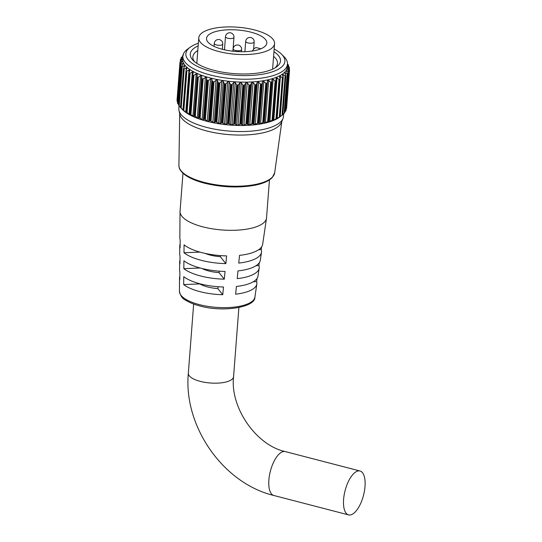 <?xml version="1.0" encoding="UTF-8"?>
<svg xmlns="http://www.w3.org/2000/svg" width="542" height="542" viewBox="0 0 542 542"><rect width="100%" height="100%" fill="white"/><g stroke="black" fill="none" stroke-linecap="round" stroke-linejoin="round"><path stroke-width="0.81" d="M198.352 43.245A49.661 17.717 4.4 0 0 190.134 47.262A49.661 17.717 4.4 0 0 211.942 71.605A49.661 17.717 4.4 0 0 268.08 73.062A49.661 17.717 4.4 0 0 281.657 54.302A49.661 17.717 4.4 0 0 274.15 49.071M281.657 54.302L284.069 56.734A52.466 18.719 -175.6 0 1 287.484 64.166A52.466 18.719 -175.6 0 1 210.418 75.013A52.466 18.719 -175.6 0 1 182.864 56.117A52.466 18.719 -175.6 0 1 187.376 49.295L190.134 47.262M273.947 51.714A45.25 16.145 -175.6 0 1 276.596 66.883A45.25 16.145 -175.6 0 1 214.022 70.352A45.25 16.145 -175.6 0 1 193.209 60.467A45.25 16.145 -175.6 0 1 198.148 45.88M275.079 67.886A42.439 15.142 4.4 0 0 277.49 63.394A42.439 15.142 4.4 0 0 273.588 56.341M247.186 82.811L245.783 82.899L244.537 84.911L241.508 124.294L242.531 125.168L243.927 125.182L245.905 124.233L248.941 84.857L247.186 82.811M241.149 82.696L239.815 82.824L238.365 84.769L235.336 124.152L236.563 125.094L237.877 125.202L239.821 124.281L242.85 84.898L241.149 82.696M235.032 82.337L233.771 82.492L232.145 84.376L229.117 123.752L231.752 124.965L233.629 124.071L236.658 84.688L235.032 82.337M228.92 81.734L227.748 81.917L225.96 83.725L222.931 123.102L225.635 124.457L227.41 123.603L230.438 84.22L228.92 81.734M222.898 80.907L221.82 81.104L219.896 82.831L216.861 122.207L219.605 123.698L221.251 122.878L224.28 83.502L222.898 80.907M217.03 79.857L214.022 81.706L210.987 121.083L213.738 122.695L215.228 121.923L218.257 82.54L217.03 79.857M211.407 78.597L208.413 80.358L205.384 119.741L208.108 121.455L209.422 120.737L212.45 81.354L211.407 78.597M206.095 77.147L203.155 78.82L200.127 118.197L202.796 120.006L203.9 119.335L206.936 79.959L206.095 77.147M201.163 75.528L198.311 77.093L195.276 116.476L198.44 118.413L201.78 78.36L201.699 76.144L201.163 75.528M196.678 73.759L193.941 75.216L190.906 114.592L193.961 116.659L197.213 74.389L196.678 73.759M192.83 74.674L193.23 72.492L192.695 71.862L190.1 73.204L187.071 112.58L189.409 114.545L189.978 114.762L190.066 114.044A54.952 19.607 4.4 0 0 190.147 114.084L193.128 75.352A54.952 19.607 -175.6 0 1 193.047 75.311L189.802 114.057M189.144 72.628L189.781 70.48L189.266 69.864L186.841 71.083L183.813 110.466L185.994 112.438L186.529 112.75L186.285 112.004A54.952 19.607 4.4 0 0 186.36 112.045L189.341 73.312A54.952 19.607 -175.6 0 1 189.266 73.272L186.116 112.011M186.055 70.487L186.929 68.38L186.448 67.791L184.212 68.888L181.184 108.265L183.101 109.857A54.952 19.607 4.4 0 0 183.162 109.904L186.143 71.171A54.952 19.607 -175.6 0 1 186.082 71.124L183.027 109.87M183.602 68.272L184.693 66.219L184.26 65.67L182.241 66.639L179.212 106.022L180.486 107.404M181.821 66.016L183.182 63.922L182.83 63.475L180.953 64.369L177.925 103.752L178.677 104.667M183.182 63.922L182.83 63.475L182.749 64.586M180.723 63.753L182.356 61.625L182.105 61.273L180.371 62.113L177.559 101.794M182.356 61.625L182.105 61.273L182.044 62.045M180.337 61.497L182.234 59.363L180.5 59.891L180.378 61.449M181.123 57.743L181.123 57.743A54.952 19.607 -175.6 0 1 181.15 57.703L182.864 56.131L182.64 59.024A52.466 18.719 4.4 0 0 210.194 77.926A52.466 18.719 4.4 0 0 287.26 67.079L287.484 64.166M183.399 55.135L182.79 55.65A54.952 19.607 -175.6 0 0 182.749 55.691L182.823 56.165M182.681 57.303L181.333 57.737L181.258 58.699M180.195 59.905L180.195 59.905A54.952 19.607 -175.6 0 1 180.201 59.857L182.803 57.167M179.978 62.134A54.952 19.607 -175.6 0 1 179.971 62.086L176.99 100.819A54.952 19.607 4.4 0 0 176.997 100.859L179.978 62.134L180.371 62.113M180.472 64.403A54.952 19.607 -175.6 0 1 180.452 64.356L177.478 103.088A54.952 19.607 4.4 0 0 177.491 103.136L180.472 64.403L180.953 64.369M181.678 66.686A54.952 19.607 -175.6 0 1 181.645 66.639L178.664 105.372A54.952 19.607 4.4 0 0 178.697 105.419L181.678 66.686L182.241 66.639M184.693 66.219L184.26 65.67L184.117 67.303M183.575 68.949A54.952 19.607 -175.6 0 1 183.528 68.909L180.547 107.634A54.952 19.607 4.4 0 0 180.581 107.668A54.952 19.607 4.4 0 0 180.594 107.682L183.575 68.949L184.212 68.888M186.929 68.38L186.448 67.791M186.143 71.171L186.841 71.083M189.341 73.312L190.1 73.204M193.128 75.352L193.941 75.216M197.058 76.591L197.369 77.228L194.388 115.954A54.952 19.607 4.4 0 0 194.483 115.995L197.464 77.262A54.952 19.607 -175.6 0 1 197.369 77.228M197.464 77.262L198.311 77.093M201.78 78.36L202.18 78.983L199.199 117.716A54.952 19.607 4.4 0 0 199.307 117.75L202.288 79.017A54.952 19.607 -175.6 0 1 202.18 78.983M202.288 79.017L203.155 78.82M206.936 79.959L207.417 80.568L204.436 119.294A54.952 19.607 4.4 0 0 204.551 119.328L207.532 80.595A54.952 19.607 -175.6 0 1 207.417 80.568M207.532 80.595L208.413 80.358M279.591 117.133A52.466 18.719 -175.6 0 1 279.415 117.262A52.466 18.719 -175.6 0 1 206.854 121.286A52.466 18.719 -175.6 0 1 182.722 109.823L180.574 107.655M205.384 119.741L204.551 119.328M204.436 119.294L203.9 119.335M200.127 118.197L199.307 117.75M199.199 117.716L198.751 117.743M195.276 116.476L194.483 115.995M194.388 115.954L194.029 115.974M190.906 114.592L190.147 114.084M189.409 114.545L189.978 114.762M187.071 112.58L186.36 112.045M185.994 112.438L186.529 112.75M183.813 110.466L183.162 109.904M183.182 110.229L183.677 110.649M181.184 108.265L180.594 107.682M179.212 106.022L178.697 105.419M177.925 103.752L177.491 103.136M177.342 101.49L176.997 100.859M179.971 62.066L177.302 100.88M179.036 105.832L178.84 108.427A52.466 18.719 4.4 0 0 178.982 110.446L179.863 114.457A51.273 18.293 4.4 0 0 206.651 130.947A51.273 18.293 4.4 0 0 281.528 122.275L283.005 118.454A52.466 18.719 4.4 0 0 283.459 116.483L283.676 113.691M178.982 110.446A52.466 18.719 4.4 0 0 206.394 127.329A52.466 18.719 4.4 0 0 283.005 118.454M287.504 63.909L288.561 65.189A54.952 19.607 -175.6 0 1 288.581 65.236L287.233 64.281M287.436 64.823L289.414 67.472A54.952 19.607 -175.6 0 1 289.421 67.52L287.795 66.476L287.822 67.012L289.55 69.722A54.952 19.607 -175.6 0 1 289.55 69.769L286.569 108.502A54.952 19.607 4.4 0 0 286.569 108.454L289.55 69.722L286.569 108.454L286.223 108.468M285.98 110.697A54.952 19.607 4.4 0 0 286 110.649L288.981 71.923A54.952 19.607 -175.6 0 1 288.961 71.964L285.98 110.697L285.485 111.252L288.513 71.869L286.84 70.724L286.535 71.226L287.7 74.03A54.952 19.607 -175.6 0 1 287.666 74.078L284.685 112.804A54.952 19.607 4.4 0 0 284.719 112.763L287.585 73.394M282.7 114.802A54.952 19.607 4.4 0 0 282.748 114.762L285.729 76.029A54.952 19.607 -175.6 0 1 285.681 76.07L282.7 114.802L282.05 115.297L285.085 75.921L283.195 74.6L282.558 75.047L283.093 77.892A54.952 19.607 -175.6 0 1 283.032 77.926L280.051 116.659A54.952 19.607 4.4 0 0 280.112 116.618L283.181 77.262M276.772 118.346A54.952 19.607 4.4 0 0 276.847 118.319L279.828 79.586A54.952 19.607 -175.6 0 1 279.753 79.62L276.772 118.346L276.007 118.786L279.035 79.403L277.037 77.906L276.108 78.272L275.98 81.097A54.952 19.607 -175.6 0 1 275.892 81.124L272.911 119.857A54.952 19.607 4.4 0 0 272.999 119.823L276.257 80.494M268.514 121.157A54.952 19.607 4.4 0 0 268.608 121.13L271.589 82.398A54.952 19.607 -175.6 0 1 271.495 82.425L268.514 121.157L267.66 121.523L270.695 82.14L268.69 80.473L267.518 80.731L267.179 82.919L264.15 122.302L264.266 123L265.431 122.743L267.66 121.523M263.636 122.235A54.952 19.607 4.4 0 0 263.737 122.214L266.718 83.482A54.952 19.607 -175.6 0 1 266.617 83.502L263.636 122.235L262.762 122.567L265.79 83.183L263.825 81.429L262.558 81.632L261.976 83.793L258.947 123.169L259.306 123.901L260.573 123.705L262.762 122.567M258.338 123.075A54.952 19.607 4.4 0 0 258.453 123.061L261.434 84.328A54.952 19.607 -175.6 0 1 261.319 84.349L258.338 123.075L257.45 123.373L260.485 83.99L258.581 82.16L257.233 82.303L256.42 84.423L253.392 123.8L253.981 124.572L257.45 123.373M252.701 123.671A54.952 19.607 4.4 0 0 252.823 123.664L255.804 84.931A54.952 19.607 -175.6 0 1 255.682 84.938L252.701 123.671L251.813 123.928L254.842 84.552L253.033 82.641L251.617 82.723L250.58 84.796L247.552 124.179L248.365 124.999L251.813 123.928M246.786 124.01A54.952 19.607 4.4 0 0 246.915 124.01L249.896 85.277A54.952 19.607 -175.6 0 1 249.767 85.284L246.786 124.01L245.905 124.233M240.682 124.091A54.952 19.607 4.4 0 0 240.811 124.091L243.792 85.365A54.952 19.607 -175.6 0 1 243.663 85.358L240.682 124.091L239.821 124.281M234.456 123.908A54.952 19.607 4.4 0 0 234.584 123.915L237.565 85.189A54.952 19.607 -175.6 0 1 237.437 85.182L234.456 123.908L233.629 124.071M228.202 123.474A54.952 19.607 4.4 0 0 228.331 123.481L231.312 84.755A54.952 19.607 -175.6 0 1 231.183 84.742L228.202 123.474L227.41 123.603M221.99 122.783A54.952 19.607 4.4 0 0 222.118 122.797L225.099 84.064A54.952 19.607 -175.6 0 1 224.971 84.051L221.99 122.783L221.251 122.878M215.906 121.848A54.952 19.607 4.4 0 0 216.028 121.869L219.009 83.136A54.952 19.607 -175.6 0 1 218.887 83.116L215.906 121.848L215.228 121.923M210.032 120.676A54.952 19.607 4.4 0 0 210.147 120.703L213.128 81.977A54.952 19.607 -175.6 0 1 213.013 81.95L210.032 120.676L209.422 120.737M197.796 50.508A42.439 15.142 4.4 0 0 192.857 56.883A42.439 15.142 4.4 0 0 194.558 61.693M286.569 108.502L286.162 109.078L289.191 69.701L287.66 68.631L287.524 69.159L288.771 71.28M284.814 111.869L285.485 111.252M284.685 112.804L284.11 113.332L287.138 73.956L285.349 72.723L284.875 73.197L285.715 75.392M282.843 114.382L284.11 113.332M280.146 116.638L279.415 117.262M279.943 116.808L282.05 115.297M280.051 116.659L279.34 117.126L282.368 77.743L280.41 76.341L279.625 76.747L280.011 78.963M276.982 118.346L279.34 117.126M273.229 119.87L272.856 120.541L273.785 120.182L276.007 118.786M272.911 119.857L272.098 120.256L275.126 80.873L273.107 79.295L272.057 79.606L271.589 82.398L271.962 81.815M268.934 121.198L268.805 121.889L272.098 120.256M264.15 122.302L263.737 122.214M258.947 123.169L258.453 123.061M253.392 123.8L252.823 123.664M247.552 124.179L246.915 124.01M241.508 124.294L240.811 124.091M235.336 124.152L234.584 123.915M229.117 123.752L228.331 123.481M222.931 123.102L222.118 122.797M216.861 122.207L216.028 121.869M210.987 121.083L210.147 120.703M212.45 81.354L213.013 81.95M213.128 81.977L214.022 81.706M218.257 82.54L218.887 83.116M219.009 83.136L219.896 82.831M224.28 83.502L224.971 84.051M225.099 84.064L225.96 83.725M230.438 84.22L231.183 84.742M231.312 84.755L232.145 84.376M236.658 84.688L237.437 85.182M237.565 85.189L238.365 84.769M242.85 84.898L243.663 85.358M243.792 85.365L244.537 84.911M248.941 84.857L249.767 85.284M249.896 85.277L250.58 84.796M254.842 84.552L255.682 84.938M255.804 84.931L256.42 84.423M260.485 83.99L261.319 84.349M261.434 84.328L261.976 83.793M265.79 83.183L266.617 83.502M266.718 83.482L267.179 82.919M270.695 82.14L271.495 82.425M275.126 80.873L275.892 81.124M279.035 79.403L279.753 79.62M282.368 77.743L283.032 77.926M282.511 74.688L282.558 75.047M285.085 75.921L285.681 76.07M285.234 74.146L285.349 72.723L284.875 73.197M287.138 73.956L287.666 74.078M286.765 71.707L286.84 70.724L286.535 71.226M288.513 71.869L288.961 71.964M287.612 69.301L287.66 68.631L287.524 69.159M289.191 69.701L289.55 69.769M289.055 68.8L289.421 67.52M288.351 65.989L288.581 65.236M222.403 49.302A30.23 10.786 4.4 0 0 266.806 43.055A30.23 10.786 4.4 0 0 250.932 32.168A30.23 10.786 4.4 0 0 206.529 38.414A30.23 10.786 4.4 0 0 222.403 49.302M343.601 499.378A22.683 9.512 104.6 0 0 348.601 514.9A22.683 9.512 104.6 0 0 365.01 486.513A22.683 9.512 104.6 0 0 360.003 470.991A22.683 9.512 104.6 0 0 343.601 499.378M220.418 255.6L220.337 256.684A22.324 7.961 -175.6 0 1 210.133 255.052A22.324 7.961 -175.6 0 1 205.154 253.412M219.219 271.169L219.103 272.646A22.324 7.961 -175.6 0 1 208.9 271.014A22.324 7.961 -175.6 0 1 202.037 268.493M218.019 286.732L217.877 288.601A22.324 7.961 -175.6 0 1 207.674 286.969A22.324 7.961 -175.6 0 1 199.835 283.92L183.684 284.577A38.78 13.835 4.4 0 0 199.91 291.637A38.78 13.835 4.4 0 0 222.742 294.719L223.514 287.003A39.329 14.031 4.4 0 1 200.262 283.873A39.329 14.031 4.4 0 1 183.758 276.677L183.684 284.577M182.979 173.237L180.052 211.217A43.367 15.474 4.4 0 0 180.039 211.604A43.367 15.474 4.4 0 0 202.83 226.841A43.367 15.474 4.4 0 0 266.488 218.257A43.367 15.474 4.4 0 0 266.535 217.877L269.455 179.89M254.605 29.959A38.008 13.564 4.4 0 0 198.772 37.818A38.008 13.564 4.4 0 0 218.731 51.51A38.008 13.564 4.4 0 0 274.564 43.651A38.008 13.564 4.4 0 0 254.605 29.959M180.039 211.604L179.836 237.985A41.544 14.824 4.4 0 0 180.181 239.964L180.107 247.863A40.996 14.627 4.4 0 1 179.775 245.939A40.996 14.627 4.4 0 1 180.14 244.042M179.775 245.939L179.714 254.015A40.433 14.424 4.4 0 0 180.025 255.878L179.951 263.778A39.884 14.227 4.4 0 1 179.653 261.976A39.884 14.227 4.4 0 1 179.985 260.194M179.653 261.976L179.592 270.052A39.329 14.031 4.4 0 0 179.876 271.793L179.795 279.692A38.78 13.835 4.4 0 1 179.531 278.012A38.78 13.835 4.4 0 1 179.829 276.345M183.84 268.663A39.884 14.227 4.4 0 0 200.615 275.986A39.884 14.227 4.4 0 0 224.293 279.171L225.065 271.454A40.433 14.424 4.4 0 1 200.967 268.222A40.433 14.424 4.4 0 1 183.914 260.763L183.84 268.663L200.106 267.999M183.989 252.748A40.996 14.627 4.4 0 0 201.319 260.343A40.996 14.627 4.4 0 0 225.845 263.615L226.617 255.899A41.544 14.824 4.4 0 1 201.671 252.579A41.544 14.824 4.4 0 1 184.07 244.848L183.989 252.748L199.89 252.098M254.903 297.118C255.634 307.151 223.372 312.666 199.802 305.939C193.968 304.421 189.239 302.49 185.615 300.153C182.532 298.893 180.472 295.946 179.429 291.305A37.859 13.509 4.4 0 0 199.327 304.611A37.859 13.509 4.4 0 0 254.903 297.118L256.833 283.961A38.78 13.835 4.4 0 1 235.641 294.191L236.414 286.474A39.329 14.031 4.4 0 0 257.992 276.081L259.164 268.094A39.884 14.227 4.4 0 0 258.92 265.594L259.347 262.653M256.833 283.961A38.78 13.835 4.4 0 0 256.623 281.596L257.084 278.392M259.164 268.094A39.884 14.227 4.4 0 1 237.2 278.642L237.965 270.925A40.433 14.424 4.4 0 0 260.323 260.221L261.495 252.226A40.996 14.627 4.4 0 0 261.224 249.584L261.61 246.915M261.495 252.226A40.996 14.627 4.4 0 1 238.744 263.087L239.517 255.37A41.544 14.824 4.4 0 0 262.653 244.354L266.488 218.257M217.877 288.601L222.742 294.719M219.103 272.646L224.293 279.171M220.337 256.684L225.845 263.615M253.324 281.732L256.623 281.596M256.034 265.709L258.92 265.594M258.703 249.693L261.224 249.584M252.362 51.023A9.736 4.079 -75.4 0 1 256.718 47.716L260.892 48.8M242.531 125.168L245.783 82.899M236.563 125.094L239.815 82.824M230.519 124.762L233.771 82.492M224.496 124.193L227.748 81.917M218.568 123.38L221.82 81.104M212.81 122.336L216.062 80.067M207.295 121.083L210.547 78.807M202.098 119.626L205.35 77.357M197.288 117.993L200.54 75.724M192.925 116.198L196.177 73.929M189.07 114.274L192.322 72.005M185.764 112.235L189.016 69.965M186.123 70.325L186.312 67.845M274.672 172.817L272.233 177.573C268.893 181.014 263.168 183.555 255.065 185.195C238.907 188.101 222.03 187.424 204.436 183.176C194.442 180.554 187.18 177.139 182.661 172.939C178.738 168.704 179.334 168.054 178.907 165.452A48.035 17.141 4.4 0 0 204.151 182.376A48.035 17.141 4.4 0 0 274.672 172.817L281.82 121.523M288.574 65.311L288.507 66.192M289.414 67.574L289.293 69.159L289.421 67.554M181.028 58.922L181.116 57.818M186.123 111.93L189.111 73.048M189.802 113.996L192.81 74.898M193.961 116.659L197.213 74.389M198.44 118.413L201.699 76.144M203.352 120.006L206.61 77.736M208.636 121.408L211.888 79.139M214.219 122.614L217.471 80.345M220.025 123.603L223.277 81.327M225.987 124.355L229.239 82.086M232.023 124.87L235.275 82.601M238.053 125.134L241.305 82.865M243.995 125.148L247.247 82.879M248.365 124.999L251.617 82.723M249.781 124.911L253.033 82.641M253.981 124.572L257.233 82.303M255.329 124.43L258.581 82.16M259.306 123.901L262.558 81.632M260.573 123.705L263.825 81.429M264.266 123L267.518 80.731M265.431 122.743L268.69 80.473M271.955 81.889L268.934 121.171L271.955 81.856M269.855 121.564L273.107 79.295M276.237 80.785L273.236 119.796M273.785 120.182L277.037 77.906M277.158 118.61L280.41 76.341M283.032 76.72L283.195 74.6M232.897 51.212L233.968 37.344A4.255 1.518 -175.6 0 1 233.467 37.987A4.255 1.518 -175.6 0 1 227.721 38.225A4.255 1.518 -175.6 0 1 225.486 36.693L224.476 49.81M222.349 49.288L222.748 44.078A4.255 1.518 -175.6 0 1 222.247 44.722A4.255 1.518 -175.6 0 1 216.509 44.959A4.255 1.518 -175.6 0 1 214.273 43.428L214.049 46.368M241.461 51.734L241.63 49.552A4.255 1.518 -175.6 0 1 241.129 50.196A4.255 1.518 -175.6 0 1 235.384 50.433A4.255 1.518 -175.6 0 1 233.148 48.902L232.972 51.219M273.879 495.496A22.683 9.512 104.6 0 1 268.879 479.968A22.683 9.512 104.6 0 1 281.21 452.414A22.683 9.512 104.6 0 1 285.282 451.588C256.461 445.483 229.923 407.726 233.568 376.676A22.683 8.089 -175.6 0 1 230.885 380.111A22.683 8.089 -175.6 0 1 200.249 381.365A22.683 8.089 -175.6 0 1 188.338 373.194C183.257 426.107 223.006 483.328 273.879 495.496L348.601 514.9M253.609 49.254L254.171 42.019A4.255 1.518 -175.6 0 1 253.663 42.662A4.255 1.518 -175.6 0 1 247.924 42.899A4.255 1.518 -175.6 0 1 245.689 41.368L244.896 51.693M178.907 165.452L179.693 113.664M182.654 56.314L182.701 55.751M181.014 58.943L181.103 57.798M177.464 103.034L180.445 64.281M178.63 105.297L181.617 66.497M180.472 107.56L183.467 68.685M182.972 109.782L185.974 70.812M186.096 111.95L189.104 72.858M189.795 114.023L192.817 74.789M273.243 119.829L276.257 80.65M277.023 118.278L280.031 79.234M280.228 116.564L283.229 77.628M282.816 114.694L285.803 75.846M284.753 112.702L287.734 73.922M286.007 110.615L288.988 71.869M288.534 66.219L288.601 65.297M233.968 37.344A4.255 4.255 0 0 0 230.797 32.899A4.255 4.255 0 0 0 225.486 36.693M222.748 44.078A4.255 4.255 0 0 0 219.578 39.641A4.255 4.255 0 0 0 214.273 43.428M241.63 49.552A4.255 4.255 0 0 0 238.46 45.108A4.255 4.255 0 0 0 233.148 48.902M188.338 373.194L193.657 304.042M196.807 63.346L198.772 37.818M179.429 291.305L179.531 278.012M272.606 69.173L274.564 43.651M285.282 451.588L360.003 470.991M233.568 376.676L238.893 307.517M254.171 42.019A4.255 4.255 0 0 0 251 37.581A4.255 4.255 0 0 0 245.689 41.368"/></g></svg>
